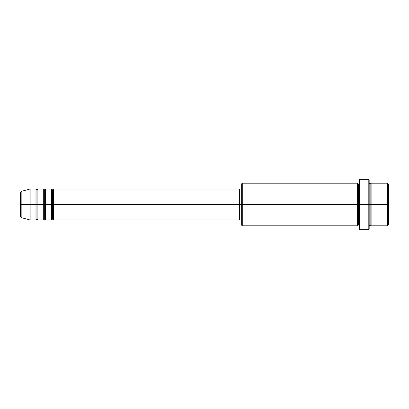 <?xml version="1.0" encoding="UTF-8"?>
<svg xmlns="http://www.w3.org/2000/svg" width="409" height="409" viewBox="0 0 409 409"><rect width="100%" height="100%" fill="white"/><g stroke="black" fill="none" stroke-linecap="round" stroke-linejoin="round"><path stroke-width="0.61" d="M20.45 204.5L20.45 216.658L20.45 204.5L21.166 204.5L20.45 204.5L20.45 192.342L20.45 204.5M369.179 183.191L370.145 184.157L371.111 183.191L371.111 204.5L387.584 204.5L387.584 225.809L387.584 204.5L388.55 204.5L388.55 184.157L388.55 224.843L388.55 204.5L371.111 204.5L371.111 183.191L371.111 204.5L369.179 204.5L369.179 228.718L369.179 204.5L358.519 204.5L358.519 184.157L358.519 204.5L242.276 204.5L242.276 225.809L242.276 204.5L239.372 204.5L239.372 220.001L239.372 204.5L53.385 204.5L53.385 188.999L53.385 204.5L45.634 204.5L45.634 188.999L45.634 204.5L37.889 204.5L37.889 188.999L37.889 220.001L36.917 219.03L35.951 220.001L30.138 220.001L30.138 204.5L30.138 220.001L21.166 217.598L21.166 204.5L21.166 217.598L20.45 216.658M53.385 220.001L52.418 219.03L51.447 220.001L51.447 188.999L51.447 204.5L52.418 204.5L52.418 189.97L52.418 219.03L52.418 204.5L52.418 219.03L52.418 204.5L53.385 204.5L53.385 220.001L239.372 220.001M45.634 220.001L44.668 219.03L43.697 220.001L43.697 188.999L43.697 204.5L44.668 204.5L44.668 189.97L44.668 219.03L44.668 204.5L44.668 219.03L44.668 204.5L45.634 204.5L45.634 220.001L51.447 220.001M35.951 188.999L36.917 189.97L37.889 188.999L37.889 204.5L36.917 204.5L36.917 189.97L36.917 204.5L35.951 204.5L35.951 188.999L35.951 204.5L21.166 204.5L35.951 204.5L35.951 188.999L30.138 188.999L30.138 204.5L30.138 188.999L21.166 191.402L21.166 204.5L21.166 191.402L20.45 192.342M35.951 220.001L35.951 204.5L36.917 204.5L36.917 189.97L36.917 219.03L36.917 204.5L36.917 219.03L36.917 204.5L43.697 204.5L43.697 188.999L37.889 188.999M43.697 188.999L44.668 189.97L45.634 188.999L45.634 204.5L51.447 204.5L51.447 188.999L52.418 189.97L53.385 188.999L53.385 204.5L239.372 204.5L239.372 188.999L239.372 204.5L241.31 204.5L241.31 224.843L241.31 184.157L241.31 204.5L357.553 204.5L357.553 183.191L357.553 204.5L357.553 183.191L242.276 183.191L242.276 204.5L242.276 183.191L241.31 184.157M359.491 225.809L358.519 224.843L357.553 225.809L357.553 204.5L358.519 204.5L358.519 224.843L358.519 184.157L358.519 204.5L359.491 204.5L359.491 229.684L359.491 179.316L359.491 204.5L368.207 204.5L368.207 229.684L368.207 179.316L368.207 204.5L370.145 204.5L370.145 184.157L370.145 224.843L370.145 204.5L370.145 224.843L370.145 204.5L371.111 204.5L371.111 225.809L387.584 225.809L388.55 224.843M387.584 204.5L387.584 183.191L387.584 204.5M369.179 180.282L369.179 204.5L369.179 180.282L368.207 179.316L359.491 179.316M357.553 204.5L357.553 225.809L357.553 204.5M371.111 204.5L371.111 225.809L371.111 204.5M35.951 204.5L35.951 220.001L35.951 204.5M37.889 204.5L37.889 220.001L37.889 204.5M43.697 204.5L43.697 220.001L43.697 204.5M45.634 204.5L45.634 220.001L45.634 204.5M51.447 204.5L51.447 220.001L51.447 204.5M53.385 204.5L53.385 220.001L53.385 204.5M357.553 225.809L242.276 225.809L241.31 224.843M359.491 229.684L368.207 229.684L369.179 228.718M359.491 183.191L358.519 184.157L357.553 183.191M241.31 219.03L239.372 219.03M43.697 220.001L37.889 220.001M388.55 184.157L387.584 183.191L371.111 183.191M241.31 189.97L239.372 189.97M239.372 188.999L53.385 188.999M51.447 188.999L45.634 188.999M371.111 225.809L370.145 224.843L369.179 225.809"/></g></svg>
